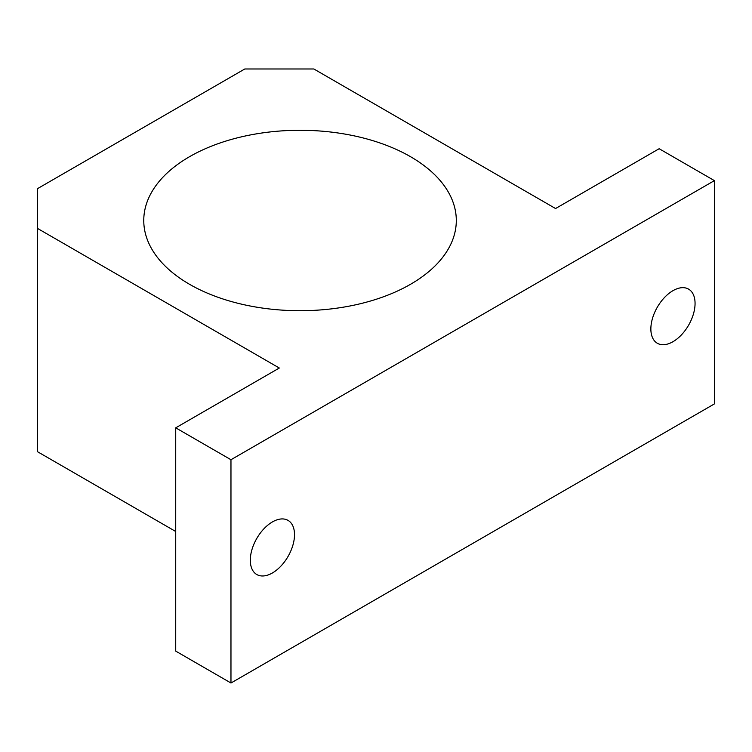 <?xml version="1.0" encoding="UTF-8"?>
<svg xmlns="http://www.w3.org/2000/svg" width="752" height="752" viewBox="0 0 752 752"><rect width="100%" height="100%" fill="white"/><g stroke="black" fill="none" stroke-linecap="round" stroke-linejoin="round"><path stroke-width="1.13" d="M37.6 228.467L279.312 368.019L175.724 427.832L230.967 459.726L714.4 180.621L659.147 148.727L555.559 208.539L313.847 68.987L244.785 68.987L37.6 188.602L37.6 451.755L175.724 531.504M714.4 180.621L714.4 403.909L230.967 683.013L175.724 651.119L175.724 427.832M230.967 459.726L230.967 683.013M672.965 341.709A31.255 18.048 -60 0 1 657.333 343.26A31.255 18.048 -60 0 1 657.333 307.173A31.255 18.048 -60 0 1 688.588 289.125A31.255 18.048 -60 0 1 693.382 314.167A31.255 18.048 -60 0 1 672.965 341.709M272.412 572.968A31.255 18.048 -60 0 1 256.78 574.519A31.255 18.048 -60 0 1 256.78 538.432A31.255 18.048 -60 0 1 288.035 520.384A31.255 18.048 -60 0 1 292.829 545.426A31.255 18.048 -60 0 1 272.412 572.968M189.532 284.294A156.266 90.221 0 0 0 359.832 303.846A156.266 90.221 0 0 0 456.304 220.496A156.266 90.221 0 0 0 300.029 130.275A156.266 90.221 0 0 0 143.764 220.496A156.266 90.221 0 0 0 189.532 284.294"/></g></svg>

